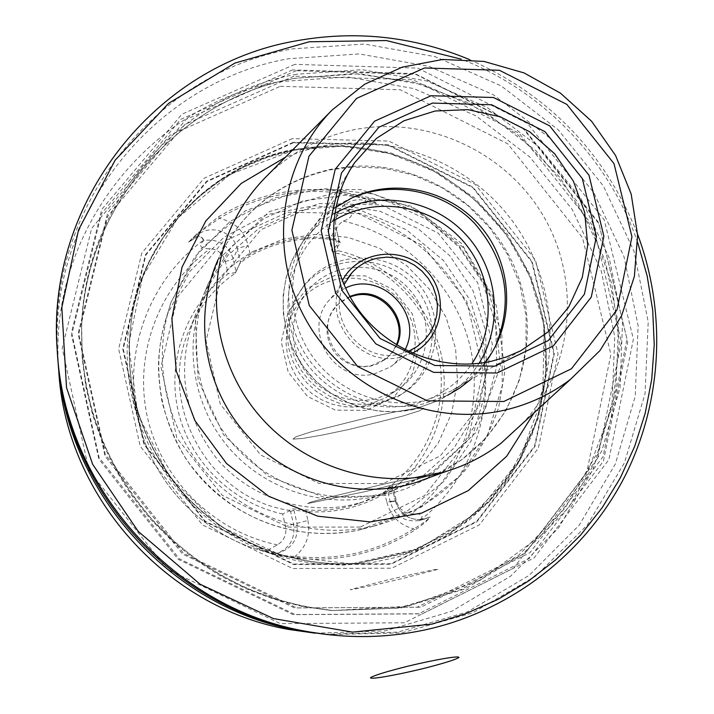 <?xml version="1.0" encoding="UTF-8"?>
<svg xmlns="http://www.w3.org/2000/svg" width="714" height="714" viewBox="0 0 714 714"><rect width="100%" height="100%" fill="white"/><g stroke="black" fill="none" stroke-linecap="round" stroke-linejoin="round"><path stroke-width="0.54" stroke-dasharray="3.57 2.68" d="M637.736 242.653C609.265 159.722 543.086 90.865 461.235 59.155M324.718 634.264L397.734 632.14L467.259 612.023L528.994 575.475L579.295 525.04L615.343 464.029L635.246 396.234L638.111 325.727L623.991 256.594L593.852 192.744L549.485 137.775L493.41 94.784L428.775 66.259L359.196 53.934L288.652 58.726C153.314 82.146 46.633 215.325 57.843 358.455L57.923 359.642M315.347 633.202L385.167 630.855L451.614 611.345L510.617 576.171L558.669 527.753L593.093 469.25L612.076 404.285L614.745 336.749L601.161 270.561L572.235 209.461L529.69 156.893L475.943 115.82L414.004 88.607L347.343 76.933L279.781 81.646C150.002 104.342 47.909 232.166 58.655 369.183L57.843 358.455M327.012 634.541L401.554 632.934L472.632 612.889L535.848 575.993L587.426 524.826L624.473 462.779L645.045 393.726L648.214 321.827L634.023 251.274L603.455 186.077L558.33 129.903L501.228 85.939L435.353 56.718L364.408 44.054L292.463 48.873C154.742 72.596 46.08 208.069 57.495 353.841L57.611 355.536M469.687 59.655C549.369 95.078 605.32 153.251 637.557 234.192M294.748 64.367L181.883 114.231L101.7 209.505L71.561 332.224L99.067 457.487L179.276 558.794L295.266 614.638L422.304 613.853L534.108 557.929L608.899 459.637L633.389 339.212L604.231 219.823L527.61 123.549L417.735 68.116L294.748 64.367M292.517 69.918L180.794 119.336L101.442 213.665L71.614 335.125L98.827 459.066L178.188 559.303L292.954 614.549L418.672 613.772L529.36 558.437L603.437 461.146L627.731 341.935L598.894 223.741L523.041 128.44L414.272 73.587L292.517 69.918M289.349 510.367L289.75 510.84L282.673 513.973L285.493 526.405C286.823 534.295 284.163 540.453 277.523 544.889L270.428 548.548L268.883 550.03L270.115 551.717L274.622 553.868L272.043 553.725C277.496 555.224 285.181 556.652 295.096 558.009C338.588 562.57 378.491 553.279 414.798 530.136C423.018 524.54 428.141 520.167 430.167 517.016L419.591 520.211C426.079 514.41 418.065 513.214 411.344 513.91C403.597 512.839 398.617 508.493 396.386 500.88L393.521 488.572L387.648 488.421L392.762 485.957L384.266 491.991L376.376 496.292L366.112 500.898L355.483 504.619C339.445 509.439 323.005 511.197 306.181 509.894L292.66 508.868L289.349 510.367C207.283 498.667 154.893 400.572 190.674 326.825C200.705 304.735 215.61 286.805 235.397 273.051L239.77 263.859C241.002 262.074 244.804 259.271 251.158 255.433C275.675 242.046 301.843 236.611 329.663 239.119L340.087 241.975L340.426 242.885L333.411 252.56C383.873 262.154 426.151 302.656 437.941 352.618C449.722 402.571 429.73 457.549 387.961 487.787M292.927 150.136C185.185 169.066 106.734 284.538 131.849 395.253C146.325 467.688 201.919 530.573 272.096 553.903L293.525 559.954L315.418 563.712L342.943 565.14L370.307 562.953L397.046 557.206L422.697 548.022L446.83 535.589L469.044 520.131L488.974 501.942L506.306 481.343L520.774 458.691L532.144 434.38L540.266 408.81L545.023 382.418L546.344 355.643L544.246 328.895C533.144 246.625 469.571 174.707 389.192 153.51C357.357 144.951 325.272 143.826 292.927 150.136M346.772 211.005L348.557 210.487C352.332 206.498 357.58 203.927 364.274 202.794L376.457 203.445C374.912 201.937 371.637 200.447 366.63 198.992L342.006 191.522C297.952 185.462 256.808 193.869 218.564 216.744L196.939 233.826L188.585 242.108L196.546 237.271C200.393 236.236 202.597 237.289 203.142 240.431L203.758 240.689L204.516 240.306L203.731 240.145C201.75 236.245 199.367 235.272 196.582 237.226L188.683 242.01L197.01 233.978L219.341 218.368C257.219 195.707 297.979 187.38 341.622 193.369L366.496 199.179C371.467 200.607 374.743 202.008 376.34 203.392L364.247 202.767C356.384 204.168 350.949 206.73 347.932 210.452L338.918 214.334L332.822 220.269C329.02 225.919 327.833 232.13 329.27 238.895L332.162 251.364L339.141 241.653L338.766 240.77L329.6 237.816C301.46 235.281 275.006 240.779 250.221 254.309C244.804 257.924 241.528 260.556 240.404 262.225L236.013 271.454L233.157 258.879C228.587 245.134 219.046 238.94 204.516 240.306M347.575 211.076C355.991 213.959 349.548 219.082 343.22 221.09C336.776 225.196 334.206 231.059 335.518 238.681L338.311 250.73C388.068 262.208 429.016 302.95 440.77 352.609C452.453 402.259 433.791 456.88 393.521 488.572M282.673 513.973C231.72 503.049 189.353 461.065 177.982 410.148C166.63 359.213 187.148 304.325 228.132 273.757L225.374 261.592C223.205 254.077 218.216 249.73 210.398 248.543C203.428 249.284 196.466 246.848 203.758 240.689M253.149 251.435L283.387 239.101L315.695 234.353L348.227 237.414L379.152 248.061L406.748 265.662L429.48 289.224L446.08 317.427L455.612 348.691L457.504 381.285L451.614 413.361L438.226 443.108L418.047 468.795L392.191 488.894L362.096 502.192L353.144 504.575C303.682 515.936 248.731 497.274 215.878 457.522C182.489 412.942 175.814 365.149 195.85 314.133C208.292 286.983 227.391 266.081 253.149 251.435M338.311 250.73L332.876 252.229L332.162 251.364M333.411 252.56L332.876 252.229M236.013 271.454L235.397 273.051M235.575 272.561L228.132 273.757M375.118 496.462C321.818 508.689 262.511 488.519 227.016 445.581C191.566 402.598 183.105 340.712 205.311 290.901L227.784 255.433L259.361 228.043L297.372 210.862L338.704 205.15L380.026 211.273L418.101 228.65L449.927 255.871L473.025 290.776L485.574 330.653L486.529 372.369L475.729 412.603L453.934 448.133L422.795 476.024L384.766 493.901L375.118 496.462M366.264 410.371L335.437 410.139L307.538 396.466L288.179 372.074L281.271 341.863L288.153 311.929L307.35 288.233L334.991 275.425L365.568 275.925L393.111 289.572L412.246 313.669L419.252 343.514L412.719 373.315L393.833 397.189L366.264 410.371M382.659 493.677C328.038 506.208 267.232 485.52 230.845 441.484C194.494 397.412 185.801 333.956 208.559 282.931L231.586 246.607L263.939 218.564L302.879 200.982L345.219 195.163L387.559 201.455L426.553 219.278L459.164 247.178L482.842 282.958L495.721 323.808L496.721 366.532L485.681 407.765L463.377 444.162L431.497 472.739L392.539 491.054L382.659 493.677M350.083 296.854L342.774 300.532L337.329 304.958L331.974 311.804L328.815 318.649L327.164 326.039L327.101 333.634L328.636 341.113L331.707 348.129L336.16 354.376L341.81 359.561L348.405 363.471L355.643 365.925L363.203 366.809L370.753 366.095L377.947 363.81L386.667 358.33L392.316 352.189L396.368 344.88M379.83 402.883L367.103 404.552L354.233 403.963L341.604 401.143L329.618 396.163L318.649 389.175L309.028 380.401L301.058 370.102L294.989 358.598L291 346.254L289.215 333.456L289.688 320.577L292.392 308.037L297.238 296.212L304.084 285.457C330.805 249.945 388.157 248.856 417.413 282.762C447.482 315.972 439.28 372.646 400.67 394.717L379.83 402.883M376.831 404.9L364.229 406.552L351.484 405.971L338.98 403.178L327.11 398.251L316.248 391.334L306.725 382.642L298.836 372.449L292.82 361.061L288.875 348.843L287.108 336.16L287.572 323.415L290.259 310.992L295.06 299.282L301.835 288.626C328.306 253.452 385.105 252.363 414.075 285.939C443.849 318.819 435.718 374.948 397.475 396.805L376.831 404.9M375.475 399.046L363.828 400.563L352.047 400.001L340.498 397.386L329.556 392.78L319.551 386.336L310.795 378.25L303.575 368.781L298.113 358.214L294.579 346.888L293.07 335.161L293.641 323.388L296.265 311.947L300.862 301.183L307.27 291.437C331.84 259.86 383.338 259.253 409.711 289.786C436.781 319.711 429.783 370.655 395.351 391.076L375.475 399.046M365.871 405.722L354.59 407.194L343.184 406.659L332.001 404.124L321.407 399.67L311.723 393.441L303.254 385.614L296.265 376.448L290.982 366.22L287.555 355.26L286.1 343.898L286.662 332.501L289.206 321.416L293.659 310.992L299.871 301.549C323.674 270.954 373.565 270.329 399.099 299.889C425.303 328.851 418.493 378.206 385.132 397.993L365.871 405.722M293.302 142.291L206.641 181.213L145.46 254.737L122.737 348.825L143.942 444.474L205.159 521.764L293.659 564.533L390.888 564.256L476.916 521.764L534.929 446.464L554.314 353.733L532.135 261.547L473.034 187.22L388.139 144.692L293.302 142.291M292.365 138.614L204.133 178.214L141.809 253.051L118.649 348.843L140.23 446.259L202.571 524.977L292.704 568.522L391.709 568.21L479.299 524.915L538.329 448.24L558.036 353.849L535.446 260.021L475.292 184.382L388.898 141.077L292.365 138.614M280.272 86.323L400.429 89.803L507.761 143.835L582.553 237.824L610.898 354.447L586.801 472.106L513.589 568.13L404.329 622.778L280.307 623.617L167.147 569.21L88.947 470.419L62.189 348.2L91.669 228.364L170.003 135.205L280.272 86.323M419.591 520.211L429.882 517.213C427.195 520.381 421.804 524.255 413.701 528.833C377.724 551.752 338.204 560.954 295.132 556.429C285.823 555.938 278.246 555.046 272.391 553.761L274.622 553.868M289.75 510.84L290.616 511.581L293.543 524.442C295.435 539.132 289.411 548.95 275.488 553.877M418.886 520.577L418.547 520.649C404.32 522.121 394.913 515.954 390.317 502.165L387.354 489.42L387.648 488.421M290.616 511.581L293.945 510.099L305.878 511.572C334.223 513.589 360.543 507.556 384.837 493.463L392.254 487.68L392.896 485.993M392.762 485.957L392.147 487.608L395.27 500.505L392.281 487.617L387.354 489.42M339.195 241.314L336.232 228.569C335.598 227.909 332.706 228.078 327.574 229.087L329.663 239.119M239.77 263.859L240.404 262.225L237.459 249.302C238.53 248.133 242.117 246.874 248.213 245.518L250.221 254.309L251.158 255.433M384.266 491.991L386.89 502.299L395.27 500.505C400.01 514.562 409.533 520.836 423.813 519.328L430.167 517.016M306.181 509.894L305.878 511.572L307.912 520.47L285.493 526.405M420.118 520.283L420.671 519.997C472.668 478.3 496.364 407.337 481.111 343.006C465.742 278.683 412.951 225.847 348.557 210.487L347.932 210.452M386.89 502.299C390.799 516.374 399.733 525.218 413.701 528.833L414.798 530.136M307.912 520.47C310.563 534.92 306.306 546.906 295.132 556.429L295.096 558.009M274.587 554.037L277.077 553.377L272.043 553.725L277.077 553.377C292.16 548.914 298.782 538.838 296.917 523.157L293.945 510.099L292.66 508.868M274.756 554.028L254.693 548.629C195.886 529.074 149.396 476.488 137.258 415.789C123.111 350.11 150.306 279.254 203.142 240.431L203.731 240.145M364.274 202.794L365.836 200.536C355.126 198.197 346.451 201.259 339.81 209.729C335.91 215.53 334.696 221.902 336.169 228.846L329.27 238.895L335.518 238.681M376.457 203.445L365.836 200.536L366.63 198.992M342.006 191.522L341.622 193.369C329.565 202.232 324.879 214.138 327.574 229.087M218.564 216.744L219.341 218.368C234.46 221.733 244.081 230.774 248.213 245.518M188.585 242.108L197.251 235.165L196.546 237.271M265.474 177.375C290.295 152.689 319.81 136.82 354.01 129.769C427.115 115.177 506.012 151.591 543.64 216.413C581.428 281.137 573.61 367.317 523.496 422.581M485.127 362.48C475.595 374.725 463.895 384.409 450.025 391.54L425.151 400.474C383.115 409.881 336.321 391.299 311.438 355.001C286.501 318.73 286.207 268.812 310.295 233.487L321.88 219.314L335.75 207.408M352.27 197.733L348.887 199.26C331.51 207.578 317.373 219.725 306.476 235.691C282.342 271.463 282.815 321.818 308.055 358.348C333.259 394.904 380.473 413.584 422.884 404.079L447.562 395.279L438.021 400.724C455.13 391.968 468.795 379.509 479.014 363.355M470.231 379.893L477.648 372.61L484.306 364.64L489.045 357.812L495.391 346.344M412.228 353.189L400.804 357.143C359.329 368.219 320.568 317.462 342.363 280.682M408.328 351.395L399.867 354.073C362.087 364.104 325.968 319.194 344.014 284.654M349.815 296.372L337.258 304.94C312.759 328.494 339.114 374.243 372.101 365.3L386.408 358.562L392.031 353.019L396.841 345.165M405.034 349.753L399.849 358.062L392.959 365.015L390.344 366.969L374.627 373.806C333.831 384.891 300.665 328.851 330.261 299.014L337.303 292.686L345.531 288.01M367.505 417.699L311.813 431.631L296.007 436.736L292.918 439.128L302.665 438.45L322.915 434.933L349.646 429.31L402.607 416.119L419.082 410.952L423.92 408.194L415.691 408.462L395.574 411.844L367.505 417.699L311.813 431.631L296.007 436.736L292.918 439.128L302.665 438.45L322.915 434.933L349.646 429.31L402.607 416.119L419.082 410.952L423.92 408.194L415.691 408.462L395.574 411.844L367.505 417.699L311.813 431.631L296.007 436.736L292.918 439.128L302.665 438.45L322.915 434.933L349.646 429.31L402.607 416.119L419.082 410.952L423.92 408.194L415.691 408.462L395.574 411.844L367.505 417.699M382.945 484.306L326.958 497.747L310.929 502.085L307.618 503.557L364.078 491.848L417.297 479.094L439.056 472.784L431.006 473.962L382.945 484.306L326.958 497.747L310.929 502.085L307.618 503.557L364.078 491.848L417.297 479.094L439.056 472.784L431.006 473.962L382.945 484.306L326.958 497.747L310.929 502.085L307.618 503.557L364.078 491.848L417.297 479.094L439.056 472.784L431.006 473.962L382.945 484.306M387.684 579.973L350.342 589.577C348.691 590.585 373.306 585.391 401.206 578.813L438.369 569.21C438.61 568.531 414.191 573.726 387.684 579.973M534.027 412.897C562.775 348.843 552.109 270.428 508.082 215.378C463.948 160.418 389.666 132.759 320.729 146.441L302.798 150.957L285.404 157.241M296.221 70.695L186.024 119.452L107.796 212.513L78.433 332.305L105.315 454.55L183.587 553.412L296.774 607.926L420.76 607.221L529.94 552.69L603.035 456.746L627.008 339.132L598.555 222.491L523.701 128.431L416.351 74.301L296.221 70.695M296.569 74.247C179.607 95.105 84.529 203.053 81.637 326.387L82.208 355.965L86.01 385.408L92.998 414.361L103.111 442.448L116.23 469.339L132.188 494.695L150.815 518.203L171.86 539.57L195.074 558.535L220.171 574.868L246.83 588.372L274.729 598.885L303.521 606.311L332.849 610.55L400.581 608.087L464.984 589.005L522.112 554.742L568.603 507.663L601.84 450.802L620.091 387.684L622.51 322.085L609.149 257.781L580.91 198.43L539.463 147.361L487.162 107.466L426.936 81.039L362.176 69.686L296.569 74.247M294.918 78.245C178.812 98.996 84.466 206.167 81.601 328.556L82.164 357.91L85.939 387.131L92.874 415.851L102.905 443.733L115.918 470.41L131.76 495.57L150.235 518.891L171.119 540.096L194.154 558.91L219.055 575.109L245.509 588.514L273.194 598.948L301.763 606.311L330.859 610.515L398.082 608.078L462.003 589.139L518.721 555.144L564.872 508.413L597.886 451.98L616.012 389.326L618.431 324.21L605.177 260.378L577.162 201.464L536.027 150.779L484.11 111.179L424.33 84.957L360.034 73.712L294.918 78.245M293.972 76.184L184.89 124.495L107.466 216.637L78.415 335.205L105.012 456.157L182.454 553.975L294.445 607.917L417.154 607.212L525.236 553.252L597.627 458.29L621.412 341.854L593.272 226.383L519.167 133.277L412.897 79.709L293.972 76.184M343.22 221.09C404.704 234.87 455.425 284.966 470.008 346.201C484.511 407.435 461.378 474.962 411.344 513.91M277.523 544.889C214.236 531.992 161.328 480.013 147.343 416.86C133.348 353.68 159.311 285.761 210.398 248.543M373.815 526.129L370.111 526.941C311.134 539.186 246.33 517.686 205.632 471.758C165.05 425.74 151.716 358.865 171.199 301.942L194.699 256.995L230.319 221.304L274.774 197.867L324.12 188.576L374.056 194.056L420.35 213.718L459.111 245.803L487.1 287.608L501.933 335.616L502.281 385.783L487.992 433.853L460.128 475.622L420.957 507.368L373.815 526.129M361.454 529.476L357.892 530.261C301.317 542.006 239.217 521.416 200.223 477.416C161.346 433.327 148.583 369.236 167.272 314.624L189.799 271.49L223.973 237.209L266.634 214.673L313.981 205.694L361.918 210.907L406.346 229.729L443.537 260.503L470.383 300.612L484.574 346.674L484.86 394.824L471.088 440.949L444.304 481.031L406.694 511.483L361.454 529.476M383.231 483.574L318.988 483.405L260.672 455.014L220.269 404.044L206.051 340.962L220.706 278.692L260.913 229.729L318.337 203.544L381.517 204.882L438.253 233.175L477.728 282.833L492.374 344.389L479.183 406.07L440.368 455.818L383.231 483.574M360.249 527.066L287.903 527.093L222.232 495.266L176.804 437.923L160.953 366.898L177.652 296.792L223.08 241.689L287.742 212.237L358.758 213.691L422.429 245.393L466.679 301.085L483.083 370.191L468.232 439.538L424.571 495.623L360.249 527.066M293.409 142.764L206.944 181.606L145.906 254.96L123.245 348.825L144.398 444.26L205.471 521.363L293.766 564.042L390.772 563.765L476.613 521.372L534.491 446.25L553.841 353.733L531.707 261.752L472.739 187.595L388.032 145.156L293.409 142.764M294.079 149.297C216.146 164.14 150.092 227.9 133.536 307.377C120.844 375.867 137.07 437.37 182.222 491.892C226.543 541.81 294.168 568.701 359.544 563.034L407.712 552.904L451.837 531.832L489.527 501.121L518.81 462.556L538.213 418.324L546.817 370.825L544.291 322.621L530.841 276.202L507.235 233.996L474.721 198.153L434.978 170.548L390.049 152.626L342.247 145.388L294.079 149.297M293.668 150.163C215.887 164.979 149.949 228.614 133.42 307.948C120.755 376.305 136.954 437.7 182.025 492.116C226.258 541.935 293.757 568.772 358.999 563.114L407.087 553.011L451.123 531.975L488.751 501.317L517.98 462.824L537.347 418.672L545.942 371.271L543.416 323.147L529.993 276.818L506.431 234.683L473.98 198.92L434.308 171.36L389.469 153.474L341.756 146.254L293.668 150.163M293.481 150.288L230.095 174.341L177.857 217.957L142.639 276.746L128.636 344.451L137.713 413.629L169.075 476.461L219.26 525.781L282.548 556.001L351.716 563.846L418.993 548.718L477.014 512.616L519.685 459.816L542.747 396.199L544.104 328.556C533.037 246.508 469.642 174.787 389.478 153.644C357.732 145.112 325.736 143.996 293.481 150.288M396.386 500.88L390.317 502.165L395.154 500.559C399.831 514.553 409.381 520.809 423.813 519.328L418.547 520.649M225.374 261.592L233.157 258.879L237.459 249.302C234.183 231.934 210.639 223.625 197.251 235.165L196.939 233.826M332.822 220.269L339.81 209.729C335.982 215.378 334.786 221.661 336.232 228.569L339.141 241.653L340.426 242.885M351.797 167.031L330.27 169.887C278.63 181.588 241.225 211.514 218.029 259.673C241.359 211.183 279.031 181.035 331.064 169.227L352.18 166.407M352.297 166.398C428.632 161.168 502.808 215.066 522.13 289.224C542.015 363.212 503.245 446.018 432.256 476.515M413.959 409.309L438.021 400.724L413.915 409.327L397.073 411.675L380 411.273L363.149 408.14L346.95 402.339L331.207 393.601L315.999 381.33L303.218 366.541L293.293 349.717L286.546 331.448L283.288 313.232L283.181 295.257L286.1 277.603L291.955 260.771L300.567 245.241C277.032 280.129 277.478 329.199 302.058 364.783C326.601 400.402 372.61 418.582 413.959 409.309M334.652 213.495C320.898 221.456 309.528 232.041 300.567 245.241L306.476 235.691M333.741 220.76C293.802 245.375 276.764 299.514 295.712 343.943C314.303 388.496 365.657 415.173 411.907 404.633C437.129 398.608 457.076 385.06 471.731 363.988M57.209 350.128L57.495 353.841M81.637 326.387C80.477 400.777 104.904 466.233 154.929 522.755C203.999 573.869 263.305 603.134 332.849 610.55L407.935 606.275L479.844 580.473L540.828 535.625L586.239 475.676L612.799 405.632L619.261 342.72L611.809 283.833L591.745 227.927L560.097 177.616L518.391 135.249L468.554 102.816L412.915 81.896L354.082 73.56L294.828 78.344C178.803 99.076 84.475 206.159 81.601 328.556L81.637 326.387M131.849 395.253L137.258 415.789C149.413 476.506 195.868 529.065 254.693 548.629L272.096 553.903M195.85 314.133L190.674 326.825M362.096 502.192L355.483 504.619M373.85 526.111C409.72 516.392 440.092 497.872 464.957 470.562C479.692 451.391 490.92 430.381 498.649 407.533L504.941 370.985L496.212 305.262L463.395 247.642L416.476 209.256L360.32 189.522L300.924 190.058L245.313 210.889L200.188 249.721L171.199 301.942L167.272 314.624C162.06 330.6 159.133 347.031 158.508 363.926C158.338 374.306 159.543 387.006 162.114 402.027C167.281 422.063 175.225 440.984 185.926 458.781C230.238 521.407 296.837 541.997 357.892 530.261L373.85 526.111M427.597 478.219L475.908 432.497L500.443 366.487L492.562 295.56L461.396 243.304L411.737 206.319L339.337 191.486L269.526 211.514L219.082 258.736L195.386 320.131L198.135 380.08L223.607 434.862L267.955 476.042L324.37 497.328L384.168 495.578L405.971 488.813L426.454 478.889M208.559 282.931L205.311 290.901M392.539 491.054L384.766 493.901M304.084 285.457L301.835 288.626M400.67 394.717L397.475 396.805M307.27 291.437L299.871 301.549M395.351 391.076L385.132 397.993M389.192 153.51L389.478 153.644C357.75 145.12 325.762 143.996 293.534 150.288L267.661 157.241L242.885 167.513L219.635 180.937L198.322 197.332L179.303 216.431L162.917 237.932L149.476 261.485L143.773 274.31L138.953 287.528L133.536 307.377C121.014 374.431 136.454 435.022 179.857 489.144C224.125 540.757 292.999 568.817 359.544 563.034L415.726 549.86L466.09 521.515L506.271 480.504L533.403 430.114L540.462 406.9L543.836 389.701C546.879 369.343 546.969 348.959 544.104 328.556L544.246 328.895M340.078 241.975L338.775 240.77M432.265 476.506L461.547 459.896L486.484 437.539L506.047 410.452L519.31 380.223L525.959 348.521L526.102 316.043L519.747 284.083L507.306 254.175L489.929 228.043L467.938 205.623L442.144 187.746L413.495 175.064L383.043 168.067L351.904 167.022M230.97 227.918L218.029 259.673M349.637 170.646L310.295 233.487M520.827 350.744L450.025 391.54M351.931 197.894L348.887 199.26M490.58 354.733L489.045 357.812M384.48 360.061L385.355 359.356M336.508 305.806L337.258 304.94M349.2 276.041L330.261 299.014M416.869 346.701L390.344 366.969"/><path stroke-width="1.07" d="M461.235 59.155L386.372 40.546L309.224 41.769L234.933 63.064L168.638 103.343L115.15 160.177L78.54 229.854L61.815 307.555L66.527 387.675L92.615 464.243L138.275 531.457L200.107 584.213L273.408 618.574L352.6 632.122L431.756 624.125L465.715 613.728L498.015 599.349L528.199 581.241L555.867 559.696L580.643 535.036L602.205 507.654L620.288 477.952L634.675 446.357L645.188 413.317L651.73 379.304L654.238 344.764L652.703 310.171L647.17 275.979L637.736 242.653M57.923 359.642C64.813 489.759 169.789 608.025 298.318 630.48L324.718 634.264M58.655 369.183C64.76 494.15 165.318 607.9 288.751 629.453L315.347 633.202M637.557 234.192C666.796 312.339 662.583 401.786 624.786 476.515C586.524 550.949 515.437 607.873 432.024 628.302C390.478 638.209 348.387 639.208 305.753 631.274C172.529 608.033 63.769 485.002 57.209 350.128C45.634 202.24 155.884 64.92 295.525 40.966C355.438 30.059 413.495 36.289 469.687 59.655M57.611 355.536C64.831 487.867 171.717 608.087 302.441 630.917L327.012 634.541M396.368 344.88C407.944 319.524 381.91 288.545 354.876 295.48L350.083 296.854M503.825 401.482L427.418 400.866L357.741 366.585L309.242 305.476L291.901 230.167L308.975 156.205L356.491 98.443L424.5 67.991L499.425 70.275L566.836 104.396L614.004 163.631L631.944 236.771L616.95 309.912L571.423 368.799L503.825 401.482M504.084 410.273C429.516 427.302 345.549 389.817 306.743 321.22C267.661 252.774 279.138 163.319 332.287 109.876L364.595 84.279L402.08 67.196L442.626 59.467L484.012 61.431L524.014 72.899L560.508 93.195L591.567 121.219L615.557 155.465L631.185 194.128L637.602 235.165L634.389 276.389L621.653 315.57L599.992 350.547L570.504 379.348C550.744 394.351 528.601 404.659 504.084 410.273M523.496 422.581L500.737 443.501C484.315 456.014 466.144 465.314 446.214 471.401L434.701 474.453C371.066 489.028 299.925 464.743 257.281 413.147C214.682 361.516 204.454 287.323 230.97 227.918C239.493 208.934 250.998 192.084 265.474 177.375L332.287 109.876M494.989 366.13L548.343 340.533L584.418 294.177L596.422 236.414L582.321 178.554L545.005 131.671L491.643 104.753L432.425 103.084L378.813 127.288L341.497 172.94L328.208 231.22L341.935 290.428L380.08 338.472L434.844 365.497L494.989 366.13M491.402 361.266L506.476 356.929L520.827 350.744L547.727 332.144L568.656 307.145L582.267 277.487L587.702 245.179L584.668 212.37L573.404 181.222L554.671 153.769L529.708 131.795L500.139 116.757L467.902 109.661L435.094 111.009L403.91 120.791L376.448 138.391L354.599 162.712C326.137 204.418 326.601 263.68 356.34 306.859C386.006 350.074 441.654 372.306 491.402 361.266M335.75 207.408L351.931 197.894C394.208 177.857 448.089 189.558 479.389 225.106C510.822 260.521 515.749 315.347 490.58 354.733L485.127 362.48M447.562 395.279L459.405 388.318L470.231 379.893M495.391 346.344C513.536 301.451 506.574 260.423 474.515 223.25C443.385 190.87 393.03 180.196 352.27 197.733M342.363 280.682C357.901 250.48 402.437 245.027 425.901 270.106C450.079 294.489 442.966 338.775 412.228 353.189M344.014 284.654L351.716 272.989C358.705 265.331 367.291 260.396 377.447 258.165L386.979 257.129L396.565 257.986L405.829 260.681L414.432 265.135L422.028 271.15L428.346 278.514L433.13 286.939L436.2 296.105L437.432 305.654L436.789 315.231L434.291 324.468L430.015 333.01L424.134 340.516L416.869 346.701L408.328 351.395M396.841 345.165C409.479 319.702 383.248 287.492 355.661 294.587L349.815 296.372M345.531 288.01C381.678 270.24 424.125 314.312 405.034 349.753M407.614 666.26C387.059 671.419 374.698 675.203 370.53 677.622C369.138 679.817 394.083 675.614 422.054 668.857C442.305 663.806 456.835 659.29 458.95 657.407C458.915 655.541 434.192 659.843 407.614 666.26M285.404 157.241L241.207 183.436L205.81 220.956L182.043 267.098L171.878 318.408L176.251 370.968L194.949 420.653L226.561 463.538L268.607 496.23L317.748 516.186L370.111 521.916L421.599 513.107L468.277 490.607L506.663 456.3L534.027 412.897M432.256 476.515L415.236 482.744C356.179 500.657 287.51 481.111 245.643 433.764C203.785 386.408 192.896 315.954 218.029 259.673M497.051 372.994L433.63 372.351L375.859 343.862L335.634 293.186L321.166 230.738L335.214 169.298L374.582 121.193L431.095 95.73L493.49 97.515L549.691 125.896L589.005 175.269L603.874 236.227L591.263 297.095L553.279 345.978L497.051 372.994M479.014 363.355C504.182 323.228 497.72 267.455 464.395 233.005C431.238 198.385 375.716 189.817 334.652 213.495M471.731 363.988C497.658 325.825 492.285 270.99 459.78 237.45C427.499 203.695 372.878 196.243 333.741 220.76M298.318 630.48L288.751 629.453M305.753 631.274L302.441 630.917M426.454 478.889L427.597 478.219M446.214 471.401L432.265 476.506M570.504 379.348L500.737 443.501M354.599 162.712L349.637 170.646M351.716 272.989L349.2 276.041"/></g></svg>
